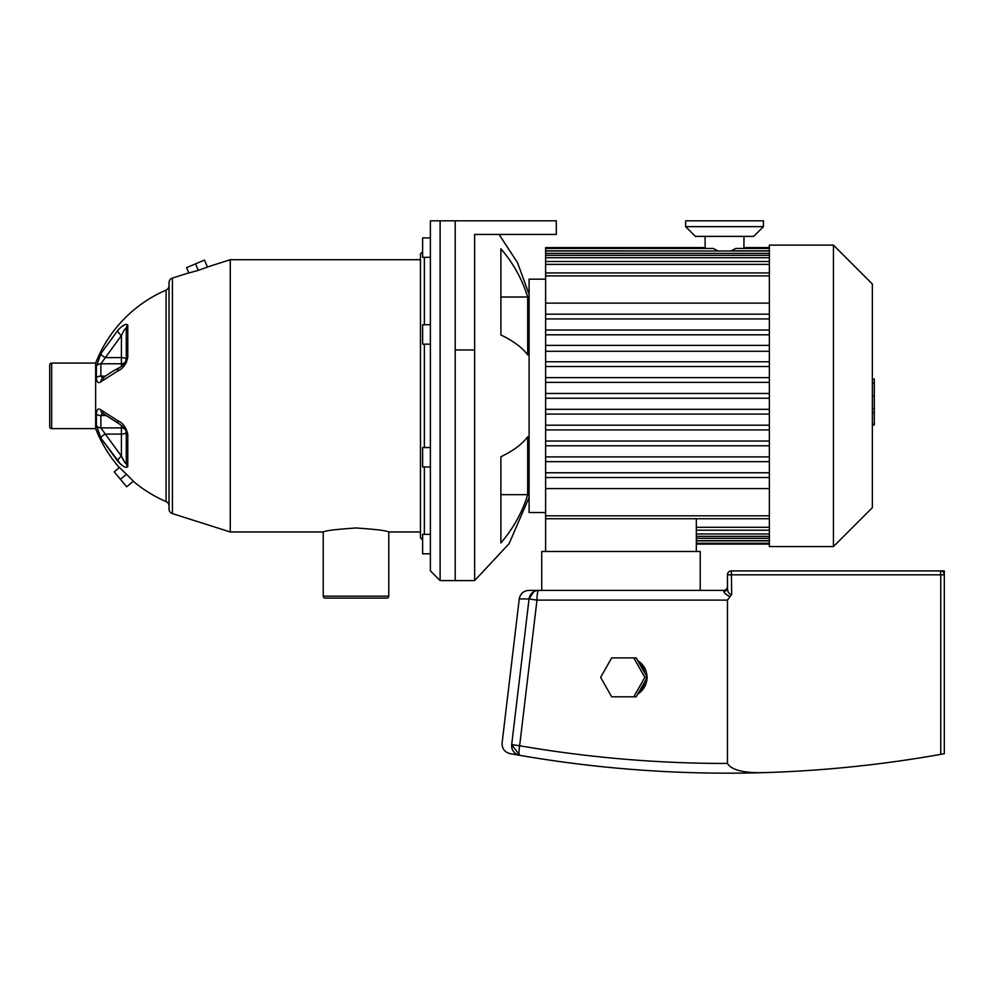 <?xml version="1.0" encoding="UTF-8"?>
<svg xmlns="http://www.w3.org/2000/svg" width="994" height="994" viewBox="0 0 994 994"><rect width="100%" height="100%" fill="white"/><g stroke="black" fill="none" stroke-linecap="round" stroke-linejoin="round"><path stroke-width="1.49" d="M644.857 681.549A19.445 19.147 90 0 1 639.08 691.712M647.019 677.734A19.445 19.147 90 0 1 637.775 693.998M731.696 594.387C729 594.139 727.596 592.002 727.459 587.988A3.889 3.467 180 0 1 723.88 591.455L723.57 590.374L700.236 590.374L700.236 551.484L541.73 551.484L541.73 590.374L528.907 590.374C523.527 590.809 520.309 593.666 519.253 598.947L529.044 598.947L511.699 744.618L519.638 745.761L536.984 600.103A9.729 1.715 -90 0 1 538.698 590.374A9.729 9.729 0 0 0 529.044 598.947A9.729 9.729 0 0 1 538.698 590.374A9.729 9.729 0 0 0 529.044 598.947A9.729 9.729 0 0 1 538.698 590.374L723.57 590.374A3.889 3.889 0 0 0 727.459 586.485M633.787 657.904L636.185 657.904L647.243 677.361L636.185 696.806L611.683 696.806L600.624 677.361L611.683 657.904L633.787 657.904L644.833 677.361L633.787 696.806M647.243 677.361L644.833 677.361M637.775 660.712A19.445 19.147 90 0 1 647.019 676.976M639.08 662.998A19.445 19.147 90 0 1 644.857 673.162M723.88 591.455C724.228 593.269 726.316 594.934 730.155 596.45L731.696 594.375L731.348 570.929A3.889 3.889 0 0 0 727.459 574.818L727.459 587.988C727.596 592.014 729 594.151 731.696 594.375M730.155 596.412L728.229 595.828M533.741 591.741L529.044 598.947L536.984 600.103L727.459 600.103L730.155 596.45M727.459 587.988L727.459 574.818L940.759 574.818L940.411 570.929L731.348 570.929M944.3 753.738L940.759 754.371L940.759 574.818L944.3 574.818A3.889 3.889 0 0 0 940.411 570.929L944.3 570.929L944.3 753.738L941.79 754.185M940.759 754.371C882.399 764.721 823.604 770.81 764.374 772.624A1218.619 1218.619 0 0 1 732.317 773.17C660.923 773.419 590.051 767.48 519.7 755.341C600.674 769.294 682.232 775.059 764.374 772.624C743.934 773.183 731.621 770.126 727.459 763.467C657.68 763.516 588.398 757.627 519.638 745.761A9.729 1.69 -80.2 0 0 519.7 755.341L510.618 753.738L519.7 755.341L511.699 744.618A9.729 9.729 0 0 0 519.7 755.341A9.729 9.729 0 0 1 511.699 744.618M535.952 590.771L534.71 591.231M511.637 745.873L511.947 748.221M519.514 755.316L519.7 755.341A9.729 9.729 0 0 1 515.016 753.141A9.729 9.729 0 0 0 519.7 755.341M511.649 745.251A9.729 9.729 0 0 0 513.985 752.098A9.729 9.729 0 0 1 511.649 745.251M727.459 600.103L727.459 763.467M511.699 744.568C498.926 742.369 498.926 742.369 511.699 744.568M510.618 753.738L510.034 753.638C504.579 752.135 501.945 748.569 502.107 742.916L519.253 598.947M172.409 513.612L172.409 278.084A4.858 4.858 0 0 0 169.017 282.718L169.017 508.978A4.858 4.858 0 0 0 172.409 513.612L230.273 531.976L230.273 259.707L420.474 259.707M230.273 531.976L323.236 531.976C325.175 530.659 336.096 529.33 356.001 527.976C375.906 529.33 386.828 530.659 388.778 531.976L420.474 531.976M51.651 428.613L51.651 363.071A1.951 1.951 0 0 0 49.7 365.022L49.7 426.674A1.951 1.951 0 0 0 51.651 428.613L95.648 428.613A131.469 131.469 0 0 0 119.317 467.565M51.651 363.071L95.648 363.071A131.469 131.469 0 0 1 166.073 290.111L166.073 501.585A131.469 131.469 0 0 1 133.258 481.258M323.236 596.164A1.951 1.951 0 0 0 325.175 598.102L386.828 598.102A1.951 1.951 0 0 0 388.778 596.164L323.236 596.164L323.236 531.976M424.363 534.35L424.363 466.969M424.363 447.524L424.363 344.172M424.363 324.727L424.363 257.334M422.612 251.743L420.474 253.88L420.474 537.816L422.612 539.953M430.39 466.969L422.612 466.969L422.612 447.524L430.39 447.524M430.39 534.35L422.612 534.35L422.612 553.807L430.39 553.807L422.612 553.807M430.39 237.889L422.612 237.889L422.612 257.334L430.39 257.334M430.39 324.727L422.612 324.727L422.612 344.172L430.39 344.172M172.409 278.084L188.785 272.878M207.398 266.976L230.273 259.707M120.212 463.651L100.99 438.255L117.702 461.141C122.871 466.708 126.238 468.509 127.791 466.534L127.791 434.415C126.238 427.507 122.871 422.935 117.702 420.673L100.99 409.975C98.294 407.913 96.753 409.242 96.381 413.964L96.381 425.333L100.99 438.255A4.858 1.839 150.8 0 1 105.327 434.105L100.879 427.905L100.879 415.542L102.568 413.305M122.2 326.355L124.995 324.529M102.568 378.379L100.879 376.142L100.879 363.779L121.417 335.55C123.902 330.244 125.53 327.809 126.275 328.256L126.275 358.958A4.858 2.323 0 0 1 127.791 357.268L127.791 325.15C126.238 323.187 122.871 324.988 117.702 330.555L100.99 353.442L96.381 366.364L96.381 377.732C96.741 382.442 98.282 383.771 100.99 381.708L117.702 371.023C122.871 368.774 126.238 364.189 127.791 357.268L126.275 362.673M169.017 506.045A4.858 4.858 0 0 0 166.073 501.585M169.017 285.638A4.858 4.858 0 0 1 166.073 290.111M126.449 474.275L133.37 481.171L126.685 486.774L114.186 471.877L119.429 467.478L126.449 474.275L120.436 479.332M198.278 270.368L207.448 267.075L204.478 260.068L186.574 267.647L188.835 272.99L198.278 270.368L195.52 263.857M95.648 428.613L95.648 363.071M440.118 220.817L430.39 220.817L430.39 570.879L440.118 580.595L440.118 220.817L556.317 220.817L556.317 234.435L474.635 234.435L474.635 580.595L509.065 543.718L529.094 497.398M440.118 580.595L455.19 580.595L455.19 220.817L455.19 580.595L474.635 580.595M127.791 325.15A4.858 4.262 180 0 0 126.275 328.256L124.921 329.113M102.283 378.615A4.858 3.926 50.1 0 0 102.208 378.677A4.858 3.926 50.1 0 0 100.99 381.708M126.238 359.406A4.858 2.05 0 0 0 121.417 357.591L121.417 335.55A4.858 1.566 -137.1 0 1 117.702 330.555M100.99 353.442A4.858 1.839 29.2 0 0 105.327 357.591L121.417 357.591L121.417 363.779A4.858 4.138 180 0 0 125.12 362.325M117.702 371.023A4.858 3.367 -116.6 0 1 119.243 367.78A4.858 3.367 -116.6 0 1 119.268 367.768M119.268 423.916A4.858 3.367 -63.4 0 1 119.243 423.904A4.858 3.367 -63.4 0 1 117.702 420.673M100.99 409.975A4.858 3.926 129.9 0 0 102.208 413.019L119.243 423.904C124.101 427.395 126.437 430.34 126.275 432.725A4.858 2.323 180 0 0 127.791 434.415A4.858 2.323 180 0 1 126.275 432.725L126.275 463.44A4.858 4.262 0 0 0 127.791 466.534M103.289 413.231L102.208 413.007A4.858 3.926 129.9 0 0 102.307 413.094M126.275 432.725L126.275 463.44C125.53 463.887 123.902 461.452 121.417 456.147L124.909 462.57M117.702 461.141A4.858 1.566 -42.9 0 1 121.417 456.147L105.327 434.105L121.417 434.105A4.858 2.05 180 0 0 126.238 432.291M833.444 395.848L833.444 546.563L769.368 546.563L769.368 245.12L833.444 245.12L833.444 395.848M833.444 546.563L872.347 507.673L872.347 284.023L833.444 245.12M713.282 248.45L717.78 250.823L713.282 248.45L545.619 248.45L545.619 551.484M705.181 248.45L705.094 236.373M717.78 250.997L545.619 250.823M763.429 226.644L685.649 226.644L695.365 236.373L753.713 236.373L763.429 226.644L763.429 220.817L685.649 220.817L685.649 226.644M545.619 512.531L529.094 512.531L529.094 279.165L545.619 279.165M696.334 518.731L696.334 551.484M705.094 247.605L545.619 247.605L545.619 248.45M545.619 303.12L769.368 303.12M769.368 314.179L545.619 314.179M545.619 318.937L769.368 318.937M769.368 330.033L545.619 330.033M545.619 334.792L769.368 334.792M545.619 361.754L769.368 361.754M769.368 366.513L545.619 366.513M545.619 377.608L769.368 377.608M769.368 382.367L545.619 382.367M769.368 250.823L731.298 250.823L735.796 248.45L731.298 250.997M743.984 236.373L743.897 248.45M769.368 488.576L545.619 488.576M769.368 398.221L545.619 398.221M769.368 414.088L545.619 414.088M545.619 429.942L769.368 429.942M769.368 445.797L545.619 445.797M769.368 461.651L545.619 461.651M769.368 477.518L545.619 477.518M545.619 393.462L769.368 393.462M545.619 409.329L769.368 409.329M769.368 425.183L545.619 425.183M545.619 472.759L769.368 472.759M545.619 441.038L769.368 441.038M545.619 456.892L769.368 456.892M872.347 379.062L874.285 379.062L874.285 412.634L872.347 412.634M874.285 408.596L872.347 408.596M874.285 412.634L874.285 424.289L872.347 424.289M874.285 424.289L874.285 424.985L872.347 424.985M527.677 354.908A147.895 56.596 180 0 0 500.889 334.941L500.889 248.798A147.895 136.625 0 0 1 527.677 297.02L527.677 354.908M527.677 494.664A147.895 136.625 180 0 1 500.889 542.886L500.889 456.755A147.895 56.596 0 0 0 527.677 436.776L527.677 494.664L500.889 494.664M500.889 297.02L527.677 297.02M96.381 377.732A4.858 2.547 0 0 1 100.879 376.142L105.439 376.142M121.417 366.413L121.417 363.779L100.879 363.779A4.858 4.138 180 0 0 96.381 366.364M96.381 425.333A4.858 4.138 -0 0 0 100.879 427.905L121.417 427.905L121.417 456.147M105.439 415.542L100.879 415.542A4.858 2.547 180 0 1 96.381 413.964M125.12 429.371A4.858 4.138 -0 0 0 121.417 427.905L121.417 425.283M769.368 253.383L545.619 253.383M769.368 257.719L545.619 257.719M769.368 264.392L545.619 264.392M545.619 275.872L769.368 275.872M696.334 540.873L769.368 540.873M696.334 538.313L769.368 538.313M769.368 527.292L696.334 527.292M769.368 515.824L545.619 515.824M769.368 533.977L696.334 533.977M874.285 395.873L872.347 395.873M874.285 383.088L872.347 383.088M455.19 349.963L474.635 349.963M126.275 358.958C125.853 362.176 123.517 365.121 119.243 367.792C109.887 372.415 102.68 378.13 102.208 378.677L103.289 378.466M388.778 531.976L388.778 596.164M545.619 250.997L769.368 250.997M545.619 255.346L769.368 255.346M545.619 261.484L769.368 261.484M545.619 272.952L769.368 272.952M545.619 351.292L769.368 351.292M545.619 345.39L769.368 345.39M743.984 247.605L769.368 247.605M735.796 248.45L769.368 248.45M696.334 544.091L769.368 544.091M696.334 543.246L769.368 543.246M696.334 540.686L769.368 540.686M696.334 530.212L769.368 530.212M545.619 518.731L769.368 518.731M696.334 536.35L769.368 536.35M529.094 294.299L517.501 262.64L499.05 234.435"/></g></svg>
